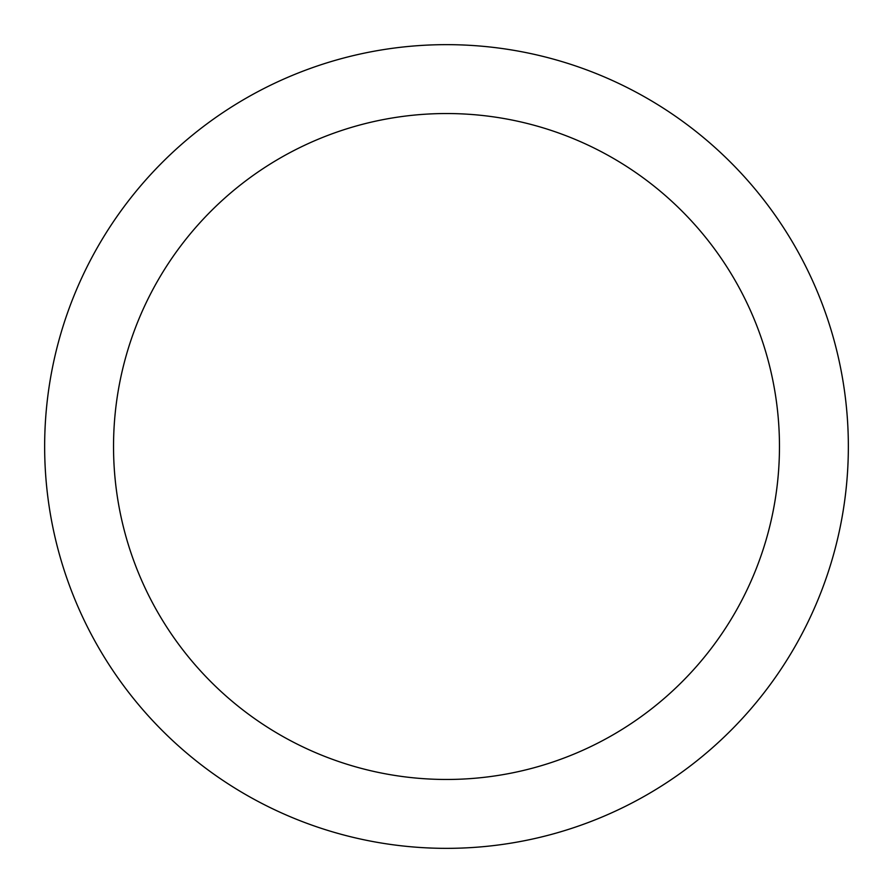 <?xml version="1.0" encoding="UTF-8"?>
<svg xmlns="http://www.w3.org/2000/svg" width="893" height="893" viewBox="0 0 893 893"><rect width="100%" height="100%" fill="white"/><g stroke="black" fill="none" stroke-linecap="round" stroke-linejoin="round"><path stroke-width="1.34" d="M446.5 44.65A401.85 401.85 0 0 1 848.35 446.5A401.85 401.85 0 0 1 446.5 848.35A401.85 401.85 0 0 1 44.65 446.5A401.85 401.85 0 0 1 446.5 44.65M446.5 113.534A332.966 332.966 0 0 1 779.466 446.5A332.966 332.966 0 0 1 446.5 779.466A332.966 332.966 0 0 1 113.534 446.5A332.966 332.966 0 0 1 446.5 113.534"/></g></svg>
